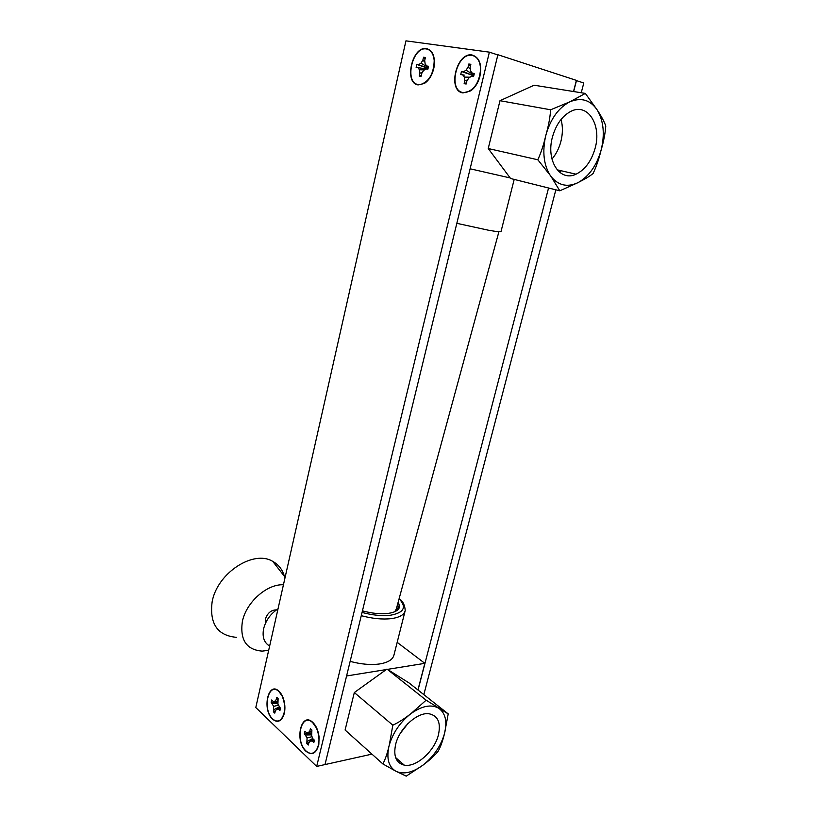 <?xml version="1.0" encoding="UTF-8"?>
<svg xmlns="http://www.w3.org/2000/svg" width="817" height="817" viewBox="0 0 817 817"><rect width="100%" height="100%" fill="white"/><g stroke="black" fill="none" stroke-linecap="round" stroke-linejoin="round"><path stroke-width="1.23" d="M581.234 92.75L583.787 82.997L576.353 80.587M386.288 669.562L346.592 675.965L325.003 764.569L497.849 54.923L489.383 52.155L405.947 40.85L255.792 707.542L316.679 766.428L489.383 52.155M312.799 722.402C316.199 725.751 318.293 730.582 319.069 736.914L318.844 744.348C316.363 753.56 312.053 755.858 305.926 751.231C294.202 740.805 301.197 710.994 312.799 722.402M278.985 691.243C281.508 693.664 283.285 697.228 284.316 701.936C285.266 706.868 285.072 711.331 283.724 715.324C280.956 721.677 277.239 722.963 272.572 719.164C261.726 709.544 268.252 680.653 278.985 691.243M426.474 48.581C432.714 50.358 435.257 56.424 434.113 66.8C432.591 74.531 429.344 80.097 424.36 83.487L418.141 84.917C403.659 83.242 412.115 45.813 426.474 48.581M472.032 54.984C479.589 57.374 482.183 64.655 479.804 76.829C477.996 83.099 474.983 87.766 470.755 90.85L462.973 92.924C447.165 91.044 456.325 51.992 472.032 54.984M371.96 754.132L316.679 766.428M576.475 80.607L573.636 91.535M548.554 188.002L418.028 690.028M560.86 170.682L560.299 172.816M555.846 189.82L423.829 694.613M397.174 642.346L424.85 663.343L387.452 669.378M424.85 663.343L417.936 689.957M496.777 54.576L497.89 54.729L470.112 168.792L510.165 177.943M573.514 91.514L576.404 80.383L497.89 54.729M350.146 661.372C361.185 664.323 371.092 665.171 379.874 663.915C388.289 662.454 393.008 659.421 394.019 654.815L405.018 611.33M397.522 604.56L398.931 608.44M398.288 601.721L399.595 606.694C398.819 610.248 394.887 612.495 387.779 613.455C380.303 614.261 371.858 613.393 362.442 610.85M585.34 93.414L597.421 110.264C601.639 116.739 604.427 121.999 605.785 126.043C605.223 133.457 603.651 141.525 601.067 150.257C604.927 134.662 603.712 121.335 597.411 110.275C590.446 99.919 581.265 97.111 569.857 101.829L585.34 93.414L534.114 85.213L499.994 100.695L488.229 148.531L510.594 178.514L559.808 190.81L551.128 176.625C558.358 185.408 567.131 187.501 577.456 182.885L559.808 190.81M488.229 148.531L537.831 159.775C540.946 152.953 543.53 145.171 545.572 136.419C542.253 151.993 543.765 164.911 550.117 175.185L537.831 159.775M550.117 175.185L551.128 176.625M593.071 173.51C590.037 176.033 585.35 178.892 578.998 182.079C589.394 175.798 596.747 165.187 601.067 150.257C598.922 159.111 596.257 166.862 593.071 173.51M546.175 134.1C548.615 125.348 550.107 117.25 550.638 109.784L569.857 101.819C558.818 107.578 550.924 118.332 546.175 134.1L545.572 136.419M577.456 182.885L578.998 182.079M552.445 137.042C555.938 124.725 561.973 116.218 570.542 111.52C587.699 102.176 602.027 125.164 595.021 148.612C591.304 161.286 584.962 169.813 576.016 174.195C560.043 182.13 545.766 160.826 552.445 137.042M561.065 119.435C562.893 126.39 562.831 133.763 560.86 141.576C559.042 148.398 556.071 154.229 551.955 159.049M499.994 100.695L550.638 109.784M448.216 713.895L444.489 733.646C447.44 721.554 445.49 713.057 438.617 708.176C431.131 704.05 421.899 705.878 410.91 713.66L426.137 700.189L448.216 713.895L409.133 683.002L386.972 669.072L354.323 692.54L345.091 730.03L382.887 763.946C385.287 759.31 387.278 753.55 388.872 746.667C386.431 758.462 388.616 766.56 395.418 770.962L382.887 763.946M406.223 776.15L396.5 771.524C404.098 774.577 412.891 772.473 422.879 765.212L406.223 776.15M395.418 770.962L396.5 771.524M438.239 751.119C435.073 755.174 430.447 759.483 424.36 764.048C434.317 755.623 441.027 745.482 444.479 733.646C442.804 740.682 440.72 746.503 438.239 751.119M389.331 744.869L392.824 725.179C398.369 722.616 404.395 718.766 410.91 713.66C400.35 721.973 393.161 732.379 389.331 744.869L388.872 746.667M422.879 765.212L424.36 764.048M395.663 744.328C399.442 728.172 417.456 711.893 429.058 713.772C437.973 715.661 441.088 722.728 438.392 734.983C434.45 751.242 416.088 767.694 404.262 765.141C396.061 763.027 393.202 756.093 395.663 744.328M407.857 723.637L400.391 733.237M386.972 669.072L426.137 700.189M354.323 692.54L392.824 725.179M305.987 750.935C309.561 754.111 312.819 754.132 315.781 750.986C319.815 744.828 320.039 737.189 316.475 728.059L312.727 722.698C301.361 711.515 294.508 740.723 305.987 750.935M308.867 742.694L308.305 745.033L306.824 743.623L307.069 737.914L304.353 733.584L304.904 731.246L306.385 732.635L308.315 732.675L309.827 731.021L310.389 728.672L311.89 730.061L311.645 735.8L312.901 738.762L314.402 740.171L313.84 742.53L312.339 741.111L310.389 741.06L308.867 742.694M306.824 743.623L309.806 741.693M312.952 739.436L310.389 741.05L312.339 741.111L314.024 739.814M307.386 741.285L312.778 738.466M307.069 737.914L312.023 736.689M305.824 734.973L311.553 734.871M304.353 733.584L311.481 734.126M306.385 732.635L311.42 733.39M308.315 732.675L311.389 733.155M309.827 731.021L311.532 731.552M272.643 718.878C275.625 721.574 278.434 721.717 281.079 719.297C285.511 713.2 285.848 705.418 282.1 695.961L278.914 691.529C268.405 681.153 262.012 709.462 272.643 718.878M275.319 710.861L274.798 713.139L273.419 711.832L273.654 706.337L271.142 702.263L271.663 699.995L273.021 701.282L274.818 701.262L276.217 699.618L276.749 697.34L278.127 698.627L277.903 704.152L280.445 708.257L279.925 710.545L278.536 709.227L276.728 709.238L275.319 710.861M273.419 711.832L275.727 710.392M277.463 709.238L279.291 707.941M273.94 709.564L279.097 706.991M273.654 706.337L278.352 705.255M272.51 703.549L277.841 703.498M271.142 702.263L277.77 702.783M273.021 701.282L277.709 702.017M274.818 701.262L277.678 701.742M276.217 699.618L277.78 700.128M278.536 709.227L280.231 708.053M276.728 709.238L279.649 707.512M418.222 84.549L420.255 84.621C429.037 81.802 433.684 73.816 434.205 60.672C433.521 53.81 430.916 49.908 426.392 48.959C412.319 46.232 404.027 82.905 418.222 84.549M421.735 73.428L421.051 76.379L419.213 76.073L419.887 73.121L419.478 69.782L417.936 67.648L416.119 67.351L416.782 64.41L418.61 64.696L420.99 63.185L422.859 60.192L423.533 57.231L425.391 57.507L424.707 60.478L425.126 63.828L426.688 65.973L428.547 66.269L427.863 69.241L426.004 68.945L423.594 70.456L421.735 73.428M419.213 76.073L421.306 75.266M419.887 73.121L422.215 72.662M419.478 69.782L424.503 69.884M417.936 67.648L427.894 69.118M419.489 67.913L427.894 69.108M416.782 64.41L428.077 68.342M418.61 64.696L428.098 68.24M420.99 63.185L428.282 67.454M422.859 60.192L424.901 62.061M423.533 57.231L425.024 59.079M426.688 65.973L428.384 67.004M463.065 92.535L465.496 92.597C474.442 89.952 479.467 82.139 480.559 69.19C480.171 61.163 477.291 56.557 471.94 55.372C456.55 52.431 447.573 90.697 463.065 92.535M466.885 80.934L466.15 84.018L464.138 83.681L464.873 80.597L464.424 77.104L462.728 74.858L460.737 74.531L461.462 71.467L463.464 71.784L466.058 70.211L468.09 67.096L468.825 64.002L470.858 64.308L470.112 67.403L470.572 70.916L472.287 73.173L474.33 73.499L473.584 76.604L471.542 76.277L468.917 77.84L466.885 80.934M464.138 83.681L466.446 82.762M464.873 80.597L467.457 80.056M464.424 77.104L470.01 77.186M462.728 74.858L464.291 75.123M461.462 71.467L473.778 75.777M463.464 71.784L473.799 75.685M466.058 70.211L473.972 74.96M468.09 67.096L470.357 69.241M468.825 64.002L470.429 66.075M472.287 73.173L474.115 74.378M396.276 610.932L396.919 606.786M394.744 611.719L396.337 608.92L498.911 231.722M269.641 646.043C264.095 642.754 262.083 636.994 263.625 628.743C265.78 620.399 270.58 613.771 278.025 608.849M265.566 623.065L265.454 618.969C267.527 612.975 271.203 609.942 276.473 609.88M283.438 584.778C267.016 583.838 246.111 602.282 242.353 621.584C239.841 640.007 246.468 649.852 262.237 651.118L268.691 650.301M236.624 637.352C217.526 635.677 209.366 623.81 212.144 601.751C217.261 572.952 253.627 549.504 272.755 561.391C279.148 564.945 283.193 570.583 284.898 578.293M362.064 612.444C372.552 615.232 381.947 616.181 390.25 615.272C404.037 612.77 406.989 607.256 399.105 598.749M361.267 615.681C372.429 618.643 382.407 619.623 391.2 618.643C399.625 617.468 404.303 614.762 405.212 610.534C404.905 605.213 402.883 601.2 399.166 598.504M514.189 179.413L501.046 231.425C501.035 232.12 496.818 231.711 488.382 230.2L456.826 223.327M471.154 90.166L470.755 90.85M424.799 82.844L424.36 83.487M399.421 607.368L399.595 606.694M576.016 174.195L557.123 169.813M404.262 765.141L395.602 757.533M280.098 707.931L278.965 707.941M434.501 61.694L434.205 60.672M397.093 607.777L398.196 609.411M285.133 577.262L272.755 561.391"/></g></svg>
